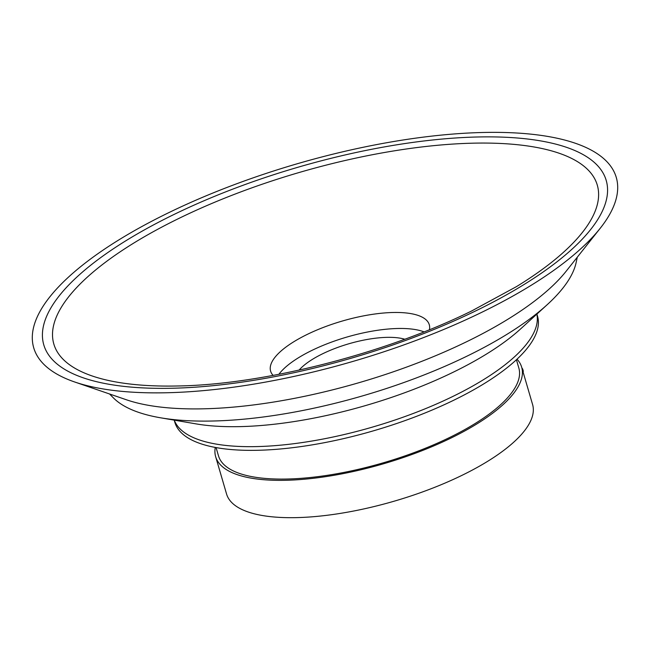 <?xml version="1.0" encoding="UTF-8"?>
<svg xmlns="http://www.w3.org/2000/svg" width="650" height="650" viewBox="0 0 650 650"><rect width="100%" height="100%" fill="white"/><g stroke="black" fill="none" stroke-linecap="round" stroke-linejoin="round"><path stroke-width="0.97" d="M216.068 447.574L218.489 455.845A156.463 52.934 -16.3 0 0 449.142 437.726A156.463 52.934 -16.3 0 0 518.838 368.022L516.417 359.751M517.01 359.19A159.421 53.934 163.7 0 1 521.674 367.193A159.421 53.934 163.7 0 1 450.661 438.214A159.421 53.934 163.7 0 1 215.654 456.674A159.421 53.934 163.7 0 1 215.272 447.427M521.674 367.193L532.586 404.519A159.421 53.934 163.7 0 1 461.573 475.54A159.421 53.934 163.7 0 1 226.566 494.008L215.654 456.674M536.9 314.08L537.534 316.241A188.939 63.919 163.7 0 1 453.367 400.416A188.939 63.919 163.7 0 1 174.842 422.297L174.208 420.136M577.281 257.197L576.128 262.592A245.026 82.899 163.7 0 1 547.194 304.696A245.026 82.899 163.7 0 1 466.627 356.33A245.026 82.899 163.7 0 1 160.477 417.779A245.026 82.899 163.7 0 1 113.425 397.898L109.549 393.973M600.21 228.288L566.15 271.229A253.89 85.897 163.7 0 1 466.505 341.794A253.89 85.897 163.7 0 1 126.474 399.799L74.644 381.973A303.485 102.676 163.7 0 1 168.903 212.591A303.485 102.676 163.7 0 1 508.568 132.624A303.485 102.676 163.7 0 1 600.21 228.288A303.485 102.676 163.7 0 1 481.098 312.634A303.485 102.676 163.7 0 1 74.644 381.973M273.138 375.408A82.664 27.966 163.7 0 1 270.611 371.142A82.664 27.966 163.7 0 1 307.434 334.311A82.664 27.966 163.7 0 1 429.284 324.74A82.664 27.966 163.7 0 1 429.455 329.696M278.882 374.319A82.664 27.966 163.7 0 1 312.114 350.309A82.664 27.966 163.7 0 1 424.036 331.874M299.098 370.118A61.994 20.971 163.7 0 1 322.741 353.722A61.994 20.971 163.7 0 1 404.739 339.227M521.877 367.884A160.599 54.332 163.7 0 1 522.73 369.143L523.364 371.329L522.925 371.475M522.73 369.143L522.283 369.289M536.851 314.121A188.939 63.919 163.7 0 1 452.286 396.719A188.939 63.919 163.7 0 1 174.273 420.144M547.194 304.696L520.423 329.087A205.449 69.509 163.7 0 1 452.871 372.385A205.449 69.509 163.7 0 1 196.178 423.906L160.477 417.779M176.759 385.994A283.099 95.778 163.7 0 1 179.952 217.904A283.099 95.778 163.7 0 1 539.923 148.086A283.099 95.778 163.7 0 1 516.36 286.683L471.616 310.993C384.223 354.055 262.511 384.881 176.759 385.994M475.694 310.903A292.979 99.117 163.7 0 1 85.954 378.723A292.979 99.117 163.7 0 1 174.306 214.321A292.979 99.117 163.7 0 1 564.038 146.51A292.979 99.117 163.7 0 1 475.694 310.903"/></g></svg>
